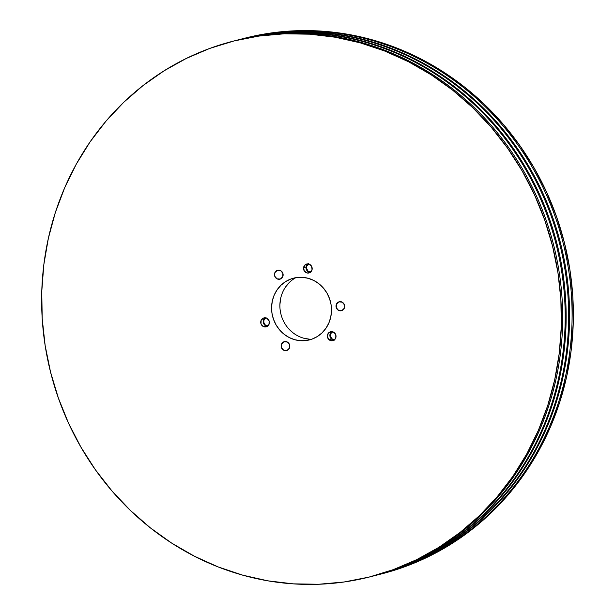 <?xml version="1.0" encoding="UTF-8"?>
<svg xmlns="http://www.w3.org/2000/svg" width="615" height="615" viewBox="0 0 615 615"><rect width="100%" height="100%" fill="white"/><g stroke="black" fill="none" stroke-linecap="round" stroke-linejoin="round"><path stroke-width="0.92" d="M277.273 270.377A4.605 4.313 75.7 0 1 282.923 273.444A4.605 4.313 75.7 0 1 280.325 279.064L282.746 276.742L282.854 273.237L280.586 270.6L277.273 270.377L274.851 272.699L274.744 276.204L277.011 278.841L280.325 279.064A4.605 4.313 75.7 0 1 274.682 275.997A4.605 4.313 75.7 0 1 277.273 270.377L278.057 270.177L277.273 270.377M287.005 350.45L289.427 348.128L289.534 344.623L287.259 341.986L283.946 341.763A4.605 4.313 75.7 0 1 289.596 344.831A4.605 4.313 75.7 0 1 287.005 350.45L287.005 350.45A4.605 4.313 75.7 0 1 281.355 347.383A4.605 4.313 75.7 0 1 283.946 341.763L281.532 344.085L281.424 347.59L283.692 350.227L287.005 350.45M284.737 341.563L283.946 341.763L284.737 341.563M338.804 301.896A4.605 4.313 75.7 0 1 344.454 304.963A4.605 4.313 75.7 0 1 341.863 310.583L344.277 308.261L344.385 304.756L342.117 302.119L338.804 301.896L336.382 304.217L336.282 307.723L338.55 310.36L341.863 310.583A4.605 4.313 75.7 0 1 336.213 307.515A4.605 4.313 75.7 0 1 338.804 301.896L339.588 301.696L338.804 301.896M331.862 331.623A4.605 4.313 -104.3 0 0 331.462 339.011L328.948 339.657A4.605 4.313 75.7 0 1 330.555 331.739A4.605 4.313 75.7 0 1 334.437 332.746L331.27 331.623L328.341 333.176L327.388 336.505L328.948 339.657L332.123 340.779L335.044 339.219L336.005 335.89L334.437 332.746A4.605 4.313 75.7 0 1 332.838 340.664A4.605 4.313 75.7 0 1 328.948 339.657L331.462 339.011A4.605 4.313 -104.3 0 0 334.037 340.133M308.023 263.912A4.605 4.313 -104.3 0 0 306.086 266.964L303.579 267.61A4.605 4.313 75.7 0 1 306.708 264.027A4.605 4.313 75.7 0 1 312.128 269.378L311.375 265.934L308.553 263.989L305.324 264.681L303.579 267.61L304.333 271.054L307.154 272.999L310.375 272.307L312.128 269.378A4.605 4.313 75.7 0 1 308.991 272.96A4.605 4.313 75.7 0 1 303.579 267.61L306.086 266.964A4.605 4.313 -104.3 0 0 310.198 272.43M263.535 318.04A4.605 4.313 75.7 0 1 269.178 321.099A4.605 4.313 75.7 0 1 266.587 326.719L269.009 324.405L269.116 320.892L266.849 318.255L263.535 318.04L261.114 320.354L261.006 323.867L263.274 326.496L266.587 326.719A4.605 4.313 75.7 0 1 260.937 323.659A4.605 4.313 75.7 0 1 263.535 318.04L264.319 317.832L263.535 318.04M290.957 278.972A31.88 29.843 75.7 0 1 291.264 278.864A31.88 29.843 75.7 0 1 329.632 298.921A31.88 29.843 75.7 0 1 312.12 339.073L317.386 336.497L322.045 332.861L325.912 328.302L328.848 323.013L330.732 317.179L331.493 311.036L331.101 304.817L329.579 298.759L326.972 293.094L323.39 288.035L318.97 283.792L313.881 280.517L308.315 278.334L302.488 277.334L296.63 277.55L290.957 278.972L285.691 281.555L281.032 285.191L277.157 289.742L274.229 295.031L272.345 300.866L271.584 307.008L271.968 313.227L273.498 319.293L276.097 324.958L279.679 330.009L284.099 334.253L289.188 337.535L294.754 339.711L300.581 340.718L306.447 340.502L312.12 339.073A31.88 29.843 75.7 0 1 306.993 340.418A31.88 29.843 75.7 0 1 272.668 316.579A31.88 29.843 75.7 0 1 290.957 278.972L291.579 278.756L290.957 278.972M209.761 48.424L234.038 40.951L258.969 36.062L284.299 33.794L309.806 34.186L335.229 37.223L360.329 42.873L384.859 51.091L408.591 61.792L431.284 74.876L452.732 90.213L472.727 107.656L491.07 127.036L507.59 148.177L522.127 170.855L534.535 194.87L544.706 219.986L552.524 245.962L557.936 272.537L560.872 299.474L561.311 326.496L559.25 353.348L554.707 379.778L547.727 405.523L538.371 430.339L526.74 453.985L512.941 476.241L497.097 496.882L479.377 515.716L459.943 532.559L438.987 547.25L416.701 559.642L393.308 569.628A276.443 258.792 75.7 0 1 369.969 576.862A276.443 258.792 75.7 0 1 54.312 385.659A276.443 258.792 75.7 0 1 209.761 48.424A276.443 258.792 75.7 0 1 233.1 41.19A276.443 258.792 75.7 0 1 548.765 232.385A276.443 258.792 75.7 0 1 393.308 569.628L369.031 577.101L344.108 581.99L318.77 584.25L293.27 583.858L267.848 580.829L242.748 575.171L218.217 566.953L194.486 556.252L171.785 543.176L150.337 527.839L130.342 510.396L111.999 491.008L95.479 469.875L80.949 447.19L68.534 423.174L58.371 398.059L50.545 372.09L45.141 345.507L42.197 318.578L41.759 291.556L43.819 264.696L48.362 238.274L55.342 212.529L64.698 187.706L76.329 164.059L90.136 141.804L105.972 121.163L123.692 102.328L143.126 85.493L164.09 70.802L186.368 58.402L209.761 48.424M369.969 576.862L371.222 576.539A276.443 258.792 -104.3 0 0 394.561 569.305L393.308 569.628L394.561 569.305A276.443 258.792 75.7 0 1 370.599 576.701M373.736 575.901L374.673 575.655A276.443 258.792 -104.3 0 0 398.02 568.421L397.075 568.66A276.443 258.792 75.7 0 1 373.736 575.901A276.443 258.792 75.7 0 1 372.475 576.217A276.443 258.792 -104.3 0 0 397.075 568.66L398.02 568.421A276.443 258.792 75.7 0 1 374.204 575.778M377.187 575.017L378.133 574.779A276.443 258.792 -104.3 0 0 401.472 567.537L400.526 567.783A276.443 258.792 75.7 0 1 377.187 575.017A276.443 258.792 75.7 0 1 375.934 575.332A276.443 258.792 -104.3 0 0 400.526 567.783L401.472 567.537A276.443 258.792 75.7 0 1 377.656 574.894M403.978 566.899A276.443 258.792 75.7 0 1 380.639 574.133A276.443 258.792 75.7 0 1 379.386 574.448A276.443 258.792 -104.3 0 0 403.978 566.899L403.978 566.899A276.443 258.792 -104.3 0 0 559.235 229.003A276.443 258.792 -104.3 0 0 242.525 38.783A276.443 258.792 75.7 0 1 243.778 38.461A276.443 258.792 75.7 0 1 559.435 229.664A276.443 258.792 75.7 0 1 403.978 566.899L405.239 566.576L403.978 566.899M380.639 574.133L381.9 573.81A276.443 258.792 -104.3 0 0 405.239 566.576L428.632 556.598L450.91 544.198L471.874 529.507L491.308 512.672L509.028 493.837L524.864 473.196L538.671 450.941L550.302 427.294L559.658 402.471L566.638 376.726L571.181 350.304L573.241 323.444L572.803 296.422L569.859 269.493L564.455 242.91L556.629 216.941L546.466 191.826L534.051 167.81L519.521 145.125L503.001 123.992L484.658 104.604L464.663 87.161L443.215 71.824L420.514 58.748L396.783 48.047L372.252 39.829L347.152 34.171L321.73 31.142L296.23 30.75L270.892 33.01L244.985 38.153M334.622 339.68A4.144 3.882 75.7 0 1 332.6 331.746M310.783 271.968A4.144 3.882 75.7 0 1 308.753 264.035M267.994 325.858A4.144 3.882 75.7 0 1 265.964 317.924M311.521 339.288A32.71 30.627 -104.3 0 1 280.97 314.28A32.71 30.627 -104.3 0 1 295.777 277.68L294.377 278.51M289.596 282.239L285.621 286.913M280.678 298.329L279.902 304.633M288.212 328.233L292.748 332.592M303.679 338.189L309.66 339.219M381.854 573.826L405.239 566.576A276.443 258.792 -104.3 0 0 560.688 229.341A276.443 258.792 -104.3 0 0 245.031 38.138L243.778 38.461M235.614 40.552A276.443 258.792 75.7 0 1 236.867 40.221A276.443 258.792 75.7 0 1 552.531 231.425A276.443 258.792 75.7 0 1 397.075 568.66A276.443 258.792 -104.3 0 0 552.332 230.763A276.443 258.792 -104.3 0 0 235.614 40.552M237.344 40.106A276.443 258.792 75.7 0 1 553.4 230.94A276.443 258.792 75.7 0 1 398.02 568.421A276.443 258.792 -104.3 0 0 553.469 231.186A276.443 258.792 -104.3 0 0 237.813 39.983L236.867 40.221M239.066 39.668A276.443 258.792 75.7 0 1 240.327 39.345A276.443 258.792 75.7 0 1 555.983 230.548A276.443 258.792 75.7 0 1 400.526 567.783A276.443 258.792 -104.3 0 0 555.783 229.879A276.443 258.792 -104.3 0 0 239.066 39.668M240.796 39.222A276.443 258.792 75.7 0 1 556.852 230.056A276.443 258.792 75.7 0 1 401.472 567.537A276.443 258.792 -104.3 0 0 556.929 230.302A276.443 258.792 -104.3 0 0 241.264 39.099L240.327 39.345M233.731 41.028A276.443 258.792 75.7 0 1 549.918 231.74A276.443 258.792 75.7 0 1 394.561 569.305A276.443 258.792 -104.3 0 0 550.018 232.07A276.443 258.792 -104.3 0 0 234.361 40.867L233.1 41.19M265.226 317.801A4.605 4.313 -104.3 0 0 267.402 326.319M265.28 317.771L263.627 319.715L263.297 322.345L264.412 324.774L267.433 326.319M268.209 325.835L265.303 325.02L263.727 322.283L264.019 319.915L266.195 317.832M308.569 263.612L306.308 266.103L306.147 268.755L308.077 271.676L310.506 272.445M311.006 271.945L308.092 271.13L306.516 268.401L306.808 266.034L308.984 263.943M332.161 331.447L330.386 333.269L330.063 336.751L331.462 339.011L334.637 340.133M334.844 339.649L331.939 338.842L330.363 336.105L330.655 333.737L332.83 331.646"/></g></svg>
